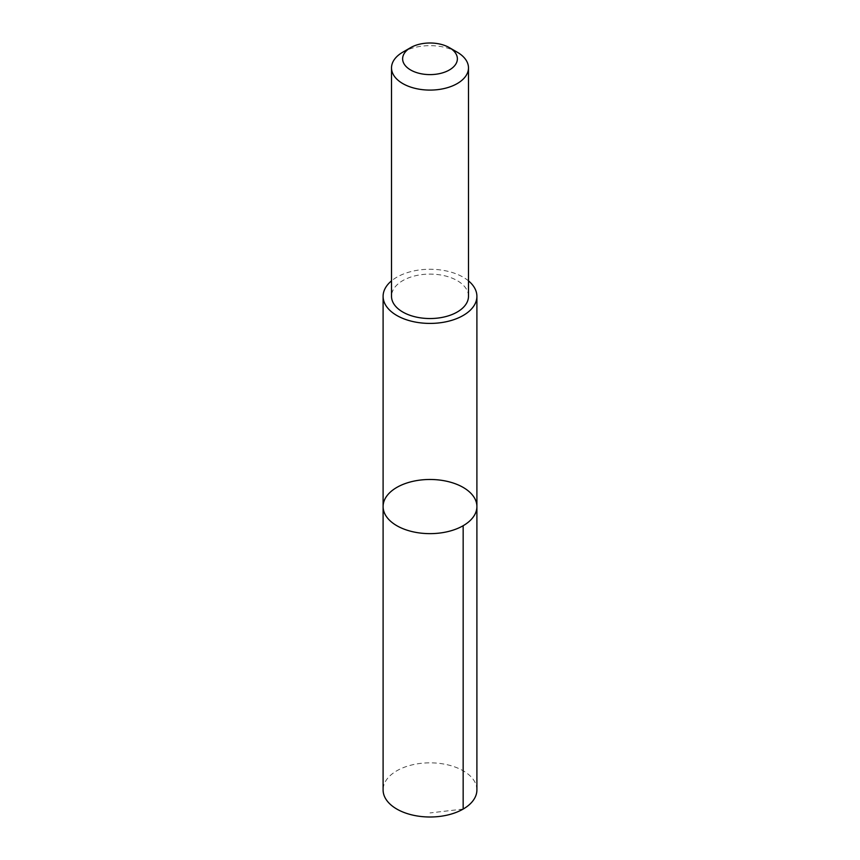<?xml version="1.0" encoding="UTF-8"?>
<svg xmlns="http://www.w3.org/2000/svg" width="860" height="860" viewBox="0 0 860 860"><rect width="100%" height="100%" fill="white"/><g stroke="black" fill="none" stroke-linecap="round" stroke-linejoin="round"><path stroke-width="0.64" stroke-dasharray="4.3 3.22" d="M476.902 789.921A46.902 27.079 0 0 0 407.522 766.153A46.902 27.079 0 0 0 383.098 789.921M468.485 280.865A46.902 27.079 0 0 0 407.522 272.577A46.902 27.079 0 0 0 391.515 280.865M383.098 506.562A46.902 27.079 180 0 1 407.522 482.793A46.902 27.079 180 0 1 476.902 506.562M468.485 296.324A38.485 22.22 0 0 0 430 274.103A38.485 22.22 0 0 0 391.515 296.324M457.208 52.17A38.485 22.22 0 0 0 402.792 52.17M463.164 809.077L430 812.937"/><path stroke-width="1.29" d="M407.522 482.793A46.902 27.079 180 0 1 476.902 506.562A46.902 27.079 180 0 1 430 533.641A46.902 27.079 180 0 1 383.098 506.562A46.902 27.079 180 0 1 407.522 482.793M383.098 789.921A46.902 27.079 0 0 0 452.478 813.689A46.902 27.079 0 0 0 476.902 789.921L476.902 506.562A46.902 27.079 180 0 1 430 533.641A46.902 27.079 180 0 1 383.098 506.562L383.098 789.921M391.515 280.865A46.902 27.079 0 0 0 383.098 296.334A46.902 27.079 0 0 0 452.478 320.103A46.902 27.079 0 0 0 476.902 296.334A46.902 27.079 0 0 0 468.485 280.865M410.639 47.633L402.792 52.17A38.485 22.22 0 0 0 391.515 67.876L391.515 296.324A38.485 22.22 0 0 0 448.436 315.824A38.485 22.22 0 0 0 468.485 296.324L468.485 67.876A38.485 22.22 0 0 0 457.208 52.17L449.361 47.633A27.369 15.802 0 0 0 410.639 47.633A27.369 15.802 0 0 0 408.081 68.273A27.369 15.802 0 0 0 443.115 72.681A27.369 15.802 0 0 0 449.361 47.633M391.515 67.876A38.485 22.22 0 0 0 448.436 87.376A38.485 22.22 0 0 0 468.485 67.876M463.164 525.707L463.164 809.077M383.098 296.334L383.098 506.562M476.902 296.334L476.902 506.562"/></g></svg>
